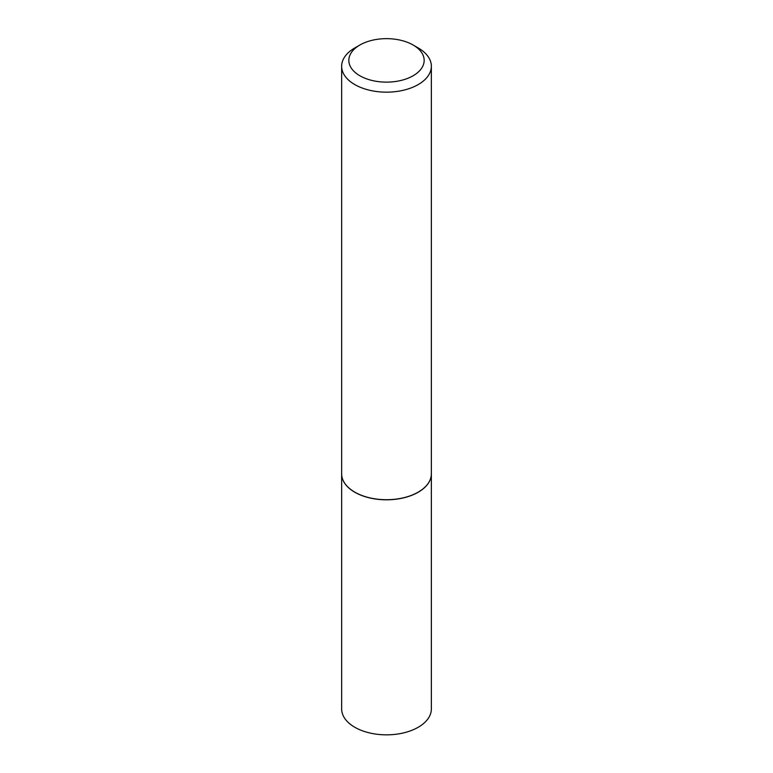 <?xml version="1.0" encoding="UTF-8"?>
<svg xmlns="http://www.w3.org/2000/svg" width="773" height="773" viewBox="0 0 773 773"><rect width="100%" height="100%" fill="white"/><g stroke="black" fill="none" stroke-linecap="round" stroke-linejoin="round"><path stroke-width="1.16" d="M341.647 473.868A44.853 25.896 0 0 0 341.647 473.917L341.647 708.957A44.853 25.896 0 0 0 369.339 732.872A44.853 25.896 0 0 0 418.212 727.267A44.853 25.896 0 0 0 431.353 708.957L431.353 473.917A44.853 25.896 0 0 0 431.353 473.868M341.647 473.917A44.853 25.896 0 0 0 369.339 497.841A44.853 25.896 0 0 0 418.212 492.227A44.853 25.896 0 0 0 431.353 473.917M359.87 75.764A37.664 21.741 0 0 0 413.13 75.764A37.664 21.741 0 0 0 413.13 45.018L418.212 47.955A44.853 25.896 0 0 1 431.353 66.265A44.853 25.896 0 0 1 403.661 90.19A44.853 25.896 0 0 1 354.788 84.576A44.853 25.896 0 0 1 341.647 66.265A44.853 25.896 0 0 1 354.788 47.955L359.87 45.018A37.664 21.741 0 0 0 359.87 75.764M418.174 492.159A44.737 25.828 0 0 1 418.135 492.179A44.737 25.828 0 0 1 354.865 492.179L354.788 492.13A44.853 25.896 0 0 0 418.212 492.13A44.853 25.896 0 0 0 431.353 473.82L431.353 66.265M341.647 66.265L341.647 473.82A44.853 25.896 0 0 0 354.788 492.13L354.865 492.179M418.212 47.955L413.13 45.018A37.664 21.741 0 0 0 359.87 45.018"/></g></svg>
